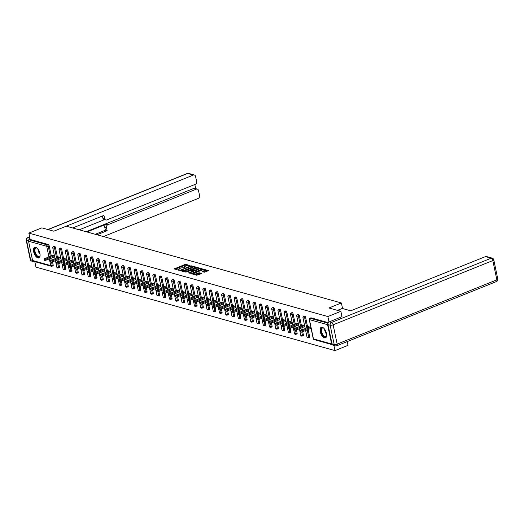 <?xml version="1.0" encoding="UTF-8"?>
<svg xmlns="http://www.w3.org/2000/svg" width="524" height="524" viewBox="0 0 524 524"><rect width="100%" height="100%" fill="white"/><g stroke="black" fill="none" stroke-linecap="round" stroke-linejoin="round"><path stroke-width="0.79" d="M190.101 265.727L186.046 264.319L185.07 264.443L174.276 268.917L178.573 270.174L179.477 269.906L178.848 269.696A2.292 0.694 -11.8 0 1 178.468 269.415A2.292 0.694 -11.8 0 1 179.457 268.596L180.328 268.242A2.292 0.694 -11.8 0 1 183.452 267.843L184.677 267.908L184.271 267.515A2.292 0.694 -11.8 0 1 183.891 267.233A2.292 0.694 -11.8 0 1 184.874 266.415L185.751 266.061A2.292 0.694 -11.8 0 1 188.876 265.661L190.101 265.727M322.26 327.264A5.699 2.744 -111.9 0 0 321.245 327.297A5.699 2.744 -111.9 0 0 320.492 332.655A5.699 2.744 -111.9 0 0 324.48 337.895A5.699 2.744 -111.9 0 0 325.496 337.862A5.699 2.744 -111.9 0 0 326.256 332.504A5.699 2.744 -111.9 0 0 322.26 327.264M35.671 247.282A5.699 2.744 -111.9 0 0 34.656 247.308A5.699 2.744 -111.9 0 0 33.896 252.673A5.699 2.744 -111.9 0 0 37.892 257.906A5.699 2.744 -111.9 0 0 38.907 257.88A5.699 2.744 -111.9 0 0 39.66 252.516A5.699 2.744 -111.9 0 0 35.671 247.282M203.017 271.851L203.81 271.537L203.666 270.856L202.205 271.576L204.314 272.218L208.539 270.653L203.777 269.271L202.801 269.395L192.007 273.869L196.769 275.251L201.301 273.698L201.485 273.351L199.5 272.801L196.762 273.633A1.919 0.583 -11.8 0 1 194.882 274.026A1.919 0.583 -11.8 0 1 193.834 273.731L192.812 274.15M203.666 270.856A1.919 0.583 -11.8 0 0 204.491 270.168A1.919 0.583 -11.8 0 0 203.443 269.873A1.919 0.583 -11.8 0 0 201.563 270.266L194.653 273.043A1.919 0.583 -11.8 0 0 193.834 273.731L193.972 274.412A1.919 0.583 -11.8 0 0 194.004 274.478M28.846 233.095L41.848 227.861L53.795 231.195L66.266 226.185L341.393 302.97L328.921 307.981L340.869 311.315L327.867 316.548L28.846 233.095L30.182 239.461L29.233 239.841L47.389 244.911L48.339 244.531L30.182 239.461M195.996 267.489L196.186 267.148L191.542 265.851L190.559 265.976L179.765 270.45L184.527 271.838L185.503 271.714L195.996 267.489M197.659 267.561L202.421 268.943L191.627 273.417L188.542 272.899L193.101 270.934L193.291 270.587L191.974 270.22L185.804 272.153L196.683 267.685L197.659 267.561L197.79 268.19M342.552 308.531L341.393 302.97M52.524 261.856L53.186 264.993A1.094 0.531 68.1 0 1 52.99 265.845L52.04 266.225A1.094 0.531 -111.9 0 1 51.843 266.231A1.094 0.897 -74.4 0 1 51.339 266.264L33.176 261.194A1.094 0.897 -74.4 0 1 32.58 260.5L28.551 241.223A1.094 0.897 -74.4 0 1 29.233 239.841M34.813 261.653L35.966 267.148L334.987 350.602L347.982 345.368L347.196 341.596M340.869 311.315L342.002 316.738M327.867 316.548L329.013 322.005M328.031 323.426A1.094 0.897 105.6 0 0 327.572 324.677L331.6 343.954A1.094 0.897 105.6 0 0 332.373 344.674M333.906 345.454L334.987 350.602M51.837 255.751L51.686 255.018L54.437 255.791M310.699 317.983A1.094 0.531 68.1 0 1 310.843 317.852A1.094 0.531 68.1 0 1 311.04 317.845L310.09 318.225L328.083 323.249M328.358 322.679L311.04 317.845M48.339 244.531A1.094 0.531 68.1 0 1 49.158 245.723L51.3 255.967M51.706 257.919L52.118 259.897M304.444 316.234A1.094 0.531 68.1 0 1 304.588 316.103A1.094 0.531 68.1 0 1 304.785 316.103A1.094 0.531 68.1 0 1 305.597 317.289L307.739 327.539M308.145 329.491L309.625 336.565A1.094 0.531 68.1 0 1 309.435 337.41A1.094 0.531 68.1 0 1 309.239 337.417M298.189 314.492A1.094 0.531 68.1 0 1 298.333 314.361A1.094 0.531 68.1 0 1 298.529 314.354A1.094 0.531 68.1 0 1 299.342 315.546L301.483 325.79M301.889 327.749L302.302 329.72M302.715 331.679L303.37 334.816A1.094 0.531 68.1 0 1 303.18 335.668A1.094 0.531 68.1 0 1 302.983 335.674M291.933 312.743A1.094 0.531 68.1 0 1 292.078 312.612A1.094 0.531 68.1 0 1 292.274 312.612A1.094 0.531 68.1 0 1 293.086 313.797L295.228 324.048M295.641 326L296.053 327.978M296.46 329.93L297.115 333.074A1.094 0.531 68.1 0 1 296.925 333.919A1.094 0.531 68.1 0 1 296.728 333.926M285.678 311.001A1.094 0.531 68.1 0 1 285.822 310.87A1.094 0.531 68.1 0 1 286.019 310.863A1.094 0.531 68.1 0 1 286.831 312.055L288.973 322.299M289.386 324.258L289.798 326.229M290.204 328.188L290.859 331.325A1.094 0.531 68.1 0 1 290.669 332.177A1.094 0.531 68.1 0 1 290.473 332.183M279.423 309.252A1.094 0.531 68.1 0 1 279.567 309.121A1.094 0.531 68.1 0 1 279.764 309.121A1.094 0.531 68.1 0 1 280.582 310.306L282.718 320.557M283.13 322.509L283.543 324.487M283.949 326.439L284.604 329.583A1.094 0.531 68.1 0 1 284.414 330.428A1.094 0.531 68.1 0 1 284.218 330.434M273.168 307.509A1.094 0.531 68.1 0 1 273.312 307.378A1.094 0.531 68.1 0 1 273.508 307.372A1.094 0.531 68.1 0 1 274.327 308.564L276.462 318.808M276.875 320.767L277.288 322.738M277.694 324.697L278.349 327.834A1.094 0.531 68.1 0 1 278.159 328.686A1.094 0.531 68.1 0 1 277.962 328.692M266.913 305.761A1.094 0.531 68.1 0 1 267.057 305.63A1.094 0.531 68.1 0 1 267.253 305.63A1.094 0.531 68.1 0 1 268.072 306.815L270.214 317.066M270.62 319.018L271.032 320.996M271.439 322.948L272.094 326.092A1.094 0.531 68.1 0 1 271.904 326.937A1.094 0.531 68.1 0 1 271.707 326.943M260.657 304.018A1.094 0.531 68.1 0 1 260.808 303.887A1.094 0.531 68.1 0 1 260.998 303.881A1.094 0.531 68.1 0 1 261.817 305.073L263.958 315.317M264.365 317.275L264.777 319.247M265.183 321.205L265.845 324.343A1.094 0.531 68.1 0 1 265.648 325.194A1.094 0.531 68.1 0 1 265.452 325.201M254.409 302.269A1.094 0.531 68.1 0 1 254.553 302.138A1.094 0.531 68.1 0 1 254.743 302.138A1.094 0.531 68.1 0 1 255.561 303.324L257.703 313.575M258.109 315.527L258.522 317.505M258.928 319.457L259.59 322.601A1.094 0.531 68.1 0 1 259.393 323.446A1.094 0.531 68.1 0 1 259.197 323.452M248.153 300.527A1.094 0.531 68.1 0 1 248.297 300.396A1.094 0.531 68.1 0 1 248.494 300.39A1.094 0.531 68.1 0 1 249.306 301.582L251.448 311.826M251.854 313.784L252.267 315.756M252.679 317.714L253.334 320.852A1.094 0.531 68.1 0 1 253.138 321.703A1.094 0.531 68.1 0 1 252.941 321.71M241.898 298.778A1.094 0.531 68.1 0 1 242.042 298.647A1.094 0.531 68.1 0 1 242.239 298.647A1.094 0.531 68.1 0 1 243.051 299.833L245.193 310.084M245.599 312.035L246.011 314.014M246.424 315.965L247.079 319.109A1.094 0.531 68.1 0 1 246.883 319.954A1.094 0.531 68.1 0 1 246.693 319.961M235.643 297.036A1.094 0.531 68.1 0 1 235.787 296.905A1.094 0.531 68.1 0 1 235.983 296.898A1.094 0.531 68.1 0 1 236.796 298.091L238.937 308.335M239.344 310.293L239.756 312.265M240.169 314.223L240.824 317.361A1.094 0.531 68.1 0 1 240.634 318.212A1.094 0.531 68.1 0 1 240.437 318.219M229.388 295.287A1.094 0.531 68.1 0 1 229.532 295.156A1.094 0.531 68.1 0 1 229.728 295.156A1.094 0.531 68.1 0 1 230.54 296.342L232.682 306.592M233.088 308.544L233.501 310.522M233.914 312.474L234.569 315.618A1.094 0.531 68.1 0 1 234.379 316.463A1.094 0.531 68.1 0 1 234.182 316.47M223.132 293.545A1.094 0.531 68.1 0 1 223.276 293.414A1.094 0.531 68.1 0 1 223.473 293.407A1.094 0.531 68.1 0 1 224.285 294.599L226.427 304.844M226.84 306.802L227.252 308.774M227.658 310.732L228.313 313.869A1.094 0.531 68.1 0 1 228.123 314.721A1.094 0.531 68.1 0 1 227.927 314.728M216.877 291.796A1.094 0.531 68.1 0 1 217.021 291.665A1.094 0.531 68.1 0 1 217.218 291.665A1.094 0.531 68.1 0 1 218.03 292.851L220.172 303.101M220.584 305.053L220.997 307.031M221.403 308.983L222.058 312.127A1.094 0.531 68.1 0 1 221.868 312.972A1.094 0.531 68.1 0 1 221.672 312.979M210.622 290.054A1.094 0.531 68.1 0 1 210.766 289.923A1.094 0.531 68.1 0 1 210.962 289.916A1.094 0.531 68.1 0 1 211.781 291.108L213.916 301.352M214.329 303.311L214.742 305.282M215.148 307.241L215.803 310.378A1.094 0.531 68.1 0 1 215.613 311.23A1.094 0.531 68.1 0 1 215.416 311.236M204.367 288.305A1.094 0.531 68.1 0 1 204.511 288.174A1.094 0.531 68.1 0 1 204.707 288.174A1.094 0.531 68.1 0 1 205.526 289.359L207.661 299.61M208.074 301.562L208.487 303.54M208.893 305.492L209.548 308.636A1.094 0.531 68.1 0 1 209.358 309.481A1.094 0.531 68.1 0 1 209.161 309.488M198.111 286.562A1.094 0.531 68.1 0 1 198.255 286.432A1.094 0.531 68.1 0 1 198.452 286.425A1.094 0.531 68.1 0 1 199.271 287.617L201.412 297.861M201.819 299.82L202.231 301.791M202.637 303.75L203.292 306.887A1.094 0.531 68.1 0 1 203.102 307.739A1.094 0.531 68.1 0 1 202.906 307.745M191.856 284.814A1.094 0.531 68.1 0 1 192.007 284.683A1.094 0.531 68.1 0 1 192.197 284.683A1.094 0.531 68.1 0 1 193.015 285.868L195.157 296.119M195.563 298.071L195.976 300.049M196.382 302.001L197.044 305.145A1.094 0.531 68.1 0 1 196.847 305.99A1.094 0.531 68.1 0 1 196.651 305.996M185.607 283.071A1.094 0.531 68.1 0 1 185.751 282.94A1.094 0.531 68.1 0 1 185.941 282.934A1.094 0.531 68.1 0 1 186.76 284.126L188.902 294.37M189.308 296.329L189.721 298.3M190.127 300.259L190.788 303.396A1.094 0.531 68.1 0 1 190.592 304.248A1.094 0.531 68.1 0 1 190.395 304.254M179.352 281.322A1.094 0.531 68.1 0 1 179.496 281.192A1.094 0.531 68.1 0 1 179.693 281.192A1.094 0.531 68.1 0 1 180.505 282.377L182.647 292.628M183.053 294.58L183.466 296.558M183.878 298.51L184.533 301.654A1.094 0.531 68.1 0 1 184.337 302.499A1.094 0.531 68.1 0 1 184.14 302.505M173.097 279.58A1.094 0.531 68.1 0 1 173.241 279.449A1.094 0.531 68.1 0 1 173.437 279.443A1.094 0.531 68.1 0 1 174.25 280.635L176.392 290.879M176.798 292.837L177.21 294.809M177.623 296.767L178.278 299.905A1.094 0.531 68.1 0 1 178.081 300.756A1.094 0.531 68.1 0 1 177.891 300.763M166.842 277.831A1.094 0.531 68.1 0 1 166.986 277.7A1.094 0.531 68.1 0 1 167.182 277.7A1.094 0.531 68.1 0 1 167.994 278.886L170.136 289.137M170.542 291.089L170.955 293.067M171.368 295.019L172.023 298.163A1.094 0.531 68.1 0 1 171.826 299.007A1.094 0.531 68.1 0 1 171.636 299.014M160.586 276.089A1.094 0.531 68.1 0 1 160.73 275.958A1.094 0.531 68.1 0 1 160.927 275.952A1.094 0.531 68.1 0 1 161.739 277.144L163.881 287.388M164.287 289.34L164.7 291.318M165.112 293.276L165.767 296.414A1.094 0.531 68.1 0 1 165.577 297.265A1.094 0.531 68.1 0 1 165.381 297.272M154.331 274.34A1.094 0.531 68.1 0 1 154.475 274.209A1.094 0.531 68.1 0 1 154.672 274.209A1.094 0.531 68.1 0 1 155.484 275.395L157.626 285.646M158.032 287.597L158.451 289.576M158.857 291.527L159.512 294.671A1.094 0.531 68.1 0 1 159.322 295.516A1.094 0.531 68.1 0 1 159.126 295.523M148.076 272.598A1.094 0.531 68.1 0 1 148.22 272.467A1.094 0.531 68.1 0 1 148.416 272.46A1.094 0.531 68.1 0 1 149.229 273.652L151.37 283.897M151.783 285.849L152.196 287.827M152.602 289.785L153.257 292.923A1.094 0.531 68.1 0 1 153.067 293.774A1.094 0.531 68.1 0 1 152.87 293.781M141.821 270.849A1.094 0.531 68.1 0 1 141.965 270.718A1.094 0.531 68.1 0 1 142.161 270.718A1.094 0.531 68.1 0 1 142.973 271.904L145.115 282.154M145.528 284.106L145.941 286.084M146.347 288.036L147.002 291.18A1.094 0.531 68.1 0 1 146.812 292.025A1.094 0.531 68.1 0 1 146.615 292.032M135.565 269.107A1.094 0.531 68.1 0 1 135.709 268.976A1.094 0.531 68.1 0 1 135.906 268.969A1.094 0.531 68.1 0 1 136.725 270.161L138.86 280.406M139.273 282.357L139.685 284.336M140.091 286.294L140.746 289.431A1.094 0.531 68.1 0 1 140.556 290.283A1.094 0.531 68.1 0 1 140.36 290.289M129.31 267.358A1.094 0.531 68.1 0 1 129.454 267.227A1.094 0.531 68.1 0 1 129.651 267.22A1.094 0.531 68.1 0 1 130.469 268.412L132.611 278.663M133.017 280.615L133.43 282.593M133.836 284.545L134.491 287.689A1.094 0.531 68.1 0 1 134.301 288.534A1.094 0.531 68.1 0 1 134.105 288.541M123.055 265.616A1.094 0.531 68.1 0 1 123.206 265.485A1.094 0.531 68.1 0 1 123.395 265.478A1.094 0.531 68.1 0 1 124.214 266.67L126.356 276.914M126.762 278.866L127.175 280.844M127.581 282.803L128.242 285.94A1.094 0.531 68.1 0 1 128.046 286.792A1.094 0.531 68.1 0 1 127.849 286.798M116.806 263.867A1.094 0.531 68.1 0 1 116.95 263.736A1.094 0.531 68.1 0 1 117.14 263.729A1.094 0.531 68.1 0 1 117.959 264.921L120.101 275.172M120.507 277.124L120.92 279.102M121.326 281.054L121.987 284.198A1.094 0.531 68.1 0 1 121.791 285.043A1.094 0.531 68.1 0 1 121.594 285.049M110.551 262.124A1.094 0.531 68.1 0 1 110.695 261.993A1.094 0.531 68.1 0 1 110.892 261.987A1.094 0.531 68.1 0 1 111.704 263.179L113.846 273.423M114.252 275.375L114.664 277.353M115.07 279.312L115.732 282.449A1.094 0.531 68.1 0 1 115.535 283.301A1.094 0.531 68.1 0 1 115.339 283.307M104.296 260.376A1.094 0.531 68.1 0 1 104.44 260.245A1.094 0.531 68.1 0 1 104.636 260.238A1.094 0.531 68.1 0 1 105.448 261.43L107.59 271.681M107.996 273.633L108.409 275.611M108.822 277.563L109.477 280.707A1.094 0.531 68.1 0 1 109.28 281.552A1.094 0.531 68.1 0 1 109.09 281.558M98.04 258.633A1.094 0.531 68.1 0 1 98.185 258.502A1.094 0.531 68.1 0 1 98.381 258.496A1.094 0.531 68.1 0 1 99.193 259.688L101.335 269.932M101.741 271.884L102.154 273.862M102.566 275.821L103.221 278.958A1.094 0.531 68.1 0 1 103.025 279.809A1.094 0.531 68.1 0 1 102.835 279.816M91.785 256.884A1.094 0.531 68.1 0 1 91.929 256.753A1.094 0.531 68.1 0 1 92.126 256.747A1.094 0.531 68.1 0 1 92.938 257.939L95.08 268.19M95.486 270.142L95.899 272.12M96.311 274.072L96.966 277.216A1.094 0.531 68.1 0 1 96.776 278.061A1.094 0.531 68.1 0 1 96.58 278.067M85.53 255.142A1.094 0.531 68.1 0 1 85.674 255.011A1.094 0.531 68.1 0 1 85.87 255.005A1.094 0.531 68.1 0 1 86.683 256.197L88.825 266.441M89.231 268.393L89.65 270.371M90.056 272.329L90.711 275.467A1.094 0.531 68.1 0 1 90.521 276.318A1.094 0.531 68.1 0 1 90.325 276.325M79.275 253.393A1.094 0.531 68.1 0 1 79.419 253.262A1.094 0.531 68.1 0 1 79.615 253.256A1.094 0.531 68.1 0 1 80.427 254.448L82.569 264.699M82.982 266.651L83.395 268.629M83.801 270.581L84.456 273.724A1.094 0.531 68.1 0 1 84.266 274.569A1.094 0.531 68.1 0 1 84.069 274.576M73.019 251.651A1.094 0.531 68.1 0 1 73.163 251.52A1.094 0.531 68.1 0 1 73.36 251.513A1.094 0.531 68.1 0 1 74.172 252.706L76.314 262.95M76.727 264.902L77.139 266.88M77.545 268.838L78.2 271.976A1.094 0.531 68.1 0 1 78.01 272.827A1.094 0.531 68.1 0 1 77.814 272.834M66.764 249.902A1.094 0.531 68.1 0 1 66.908 249.771A1.094 0.531 68.1 0 1 67.105 249.765A1.094 0.531 68.1 0 1 67.924 250.957L70.059 261.207M70.471 263.159L70.884 265.137M71.29 267.089L71.945 270.233A1.094 0.531 68.1 0 1 71.755 271.078A1.094 0.531 68.1 0 1 71.559 271.085M60.509 248.16A1.094 0.531 68.1 0 1 60.653 248.029A1.094 0.531 68.1 0 1 60.85 248.022A1.094 0.531 68.1 0 1 61.668 249.214L63.81 259.459M64.216 261.411L64.629 263.389M65.035 265.347L65.69 268.484A1.094 0.531 68.1 0 1 65.5 269.336A1.094 0.531 68.1 0 1 65.303 269.343M54.254 246.411A1.094 0.531 68.1 0 1 54.404 246.28A1.094 0.531 68.1 0 1 54.594 246.273A1.094 0.531 68.1 0 1 55.413 247.466L57.555 257.716M57.961 259.668L58.374 261.646M58.78 263.598L59.435 266.742A1.094 0.531 68.1 0 1 59.245 267.587A1.094 0.531 68.1 0 1 59.048 267.594M58.092 257.494L57.941 256.767L60.692 257.533M64.347 259.242L64.197 258.509L66.941 259.282M70.602 260.985L70.452 260.258L73.196 261.024M76.858 262.734L76.701 262L79.451 262.773M83.113 264.476L82.956 263.749L85.707 264.515M89.368 266.225L89.211 265.491L91.962 266.264M95.617 267.967L95.466 267.24L98.217 268.006M101.872 269.716L101.722 268.982L104.473 269.755M108.127 271.458L107.977 270.731L110.728 271.498M114.383 273.207L114.232 272.473L116.983 273.246M120.638 274.949L120.487 274.222L123.238 274.989M126.893 276.698L126.743 275.965L129.494 276.738M133.148 278.441L132.998 277.713L135.742 278.48M139.404 280.189L139.253 279.456L141.997 280.229M145.659 281.938L145.502 281.205L148.253 281.971M151.914 283.681L151.757 282.947L154.508 283.72M158.169 285.429L158.012 284.696L160.763 285.462M164.418 287.172L164.267 286.438L167.018 287.211M170.673 288.921L170.523 288.187L173.274 288.953M176.929 290.663L176.778 289.929L179.529 290.702M183.184 292.412L183.033 291.678L185.784 292.444M189.439 294.154L189.288 293.42L192.039 294.193M195.694 295.903L195.544 295.169L198.295 295.936M201.95 297.645L201.799 296.912L204.543 297.684M208.205 299.394L208.054 298.66L210.799 299.427M214.46 301.136L214.303 300.403L217.054 301.176M220.715 302.885L220.558 302.151L223.309 302.918M226.971 304.627L226.813 303.894L229.564 304.667M233.226 306.376L233.069 305.643L235.82 306.409M239.475 308.119L239.324 307.385L242.075 308.158M245.73 309.867L245.579 309.134L248.33 309.9M251.985 311.61L251.834 310.876L254.585 311.649M258.24 313.359L258.09 312.625L260.841 313.391M264.496 315.101L264.345 314.367L267.096 315.14M270.751 316.85L270.6 316.116L273.345 316.882M277.006 318.592L276.855 317.858L279.6 318.631M283.261 320.341L283.104 319.607L285.855 320.374M289.517 322.083L289.359 321.35L292.11 322.122M295.772 323.832L295.615 323.098L298.366 323.865M302.027 325.574L301.87 324.847L304.621 325.614M308.276 327.323L308.125 326.59L310.876 327.356M183.891 267.233L184.029 267.915A2.292 0.694 -11.8 0 0 184.075 268.006M178.468 269.415L178.612 270.096A2.292 0.694 -11.8 0 0 178.658 270.188M188.293 265.589L185.214 265.124L175.082 269.198M181.101 270.522L180.577 270.731M195.635 267.633L192.053 266.637M191.155 266.303L181.265 270.089L181.704 270.489A2.292 0.694 -11.8 0 0 184.828 270.096L191.122 267.561A2.292 0.694 -11.8 0 0 192.105 266.742A2.292 0.694 -11.8 0 0 191.725 266.461L191.155 266.303M182.424 271.249A2.292 0.694 -11.8 0 0 184.972 270.777L184.828 270.096M192.105 266.742L192.249 267.423A2.292 0.694 -11.8 0 1 191.26 268.242L184.972 270.777M198.295 268.38L201.753 269.343M189.347 273.181L193.435 271.268M192.112 270.26L192.714 270.017M197.515 269.159A1.919 0.583 -11.8 0 0 198.341 268.471A1.919 0.583 -11.8 0 0 197.293 268.177A1.919 0.583 -11.8 0 0 195.413 268.57L192.793 269.893L195.085 270.135L197.515 269.159L197.659 269.84A1.919 0.583 -11.8 0 0 198.485 269.153L198.341 268.471M192.884 270.358L192.668 269.808M197.659 269.84L195.229 270.816L193.422 270.712M203.81 271.537A1.919 0.583 -11.8 0 0 204.635 270.849L204.491 270.168M194.83 274.714A1.919 0.583 -11.8 0 0 196.906 274.314L196.762 273.633M200.941 273.842L199.644 273.482L196.906 274.314M207.871 271.052L204.458 270.102M46.112 259.066L46.322 260.087A1.349 0.413 168.2 0 1 44.999 260.369A1.349 0.413 168.2 0 1 44.258 260.159L44.042 259.138A1.349 0.413 -11.8 0 0 44.782 259.347A1.349 0.413 -11.8 0 0 46.112 259.066L54.332 255.758M52.845 255.345L44.625 258.653A1.349 0.413 -11.8 0 0 44.042 259.138M46.322 260.087L54.634 256.747M52.361 260.814L52.577 261.836A1.349 0.413 168.2 0 1 51.254 262.111A1.349 0.413 168.2 0 1 50.514 261.902L50.297 260.88A1.349 0.413 -11.8 0 0 51.038 261.09A1.349 0.413 -11.8 0 0 52.361 260.814L60.588 257.507M59.101 257.088L50.88 260.395A1.349 0.413 -11.8 0 0 50.297 260.88M52.577 261.836L60.889 258.489M58.616 262.557L58.832 263.579A1.349 0.413 168.2 0 1 57.502 263.86A1.349 0.413 168.2 0 1 56.769 263.651L56.553 262.629A1.349 0.413 -11.8 0 0 57.293 262.838A1.349 0.413 -11.8 0 0 58.616 262.557L66.843 259.249M65.356 258.836L57.136 262.144A1.349 0.413 -11.8 0 0 56.553 262.629M58.832 263.579L67.144 260.238M64.871 264.306L65.087 265.327A1.349 0.413 168.2 0 1 63.758 265.603A1.349 0.413 168.2 0 1 63.024 265.393L62.808 264.371A1.349 0.413 -11.8 0 0 63.548 264.581A1.349 0.413 -11.8 0 0 64.871 264.306L73.098 260.998M71.611 260.579L63.391 263.886A1.349 0.413 -11.8 0 0 62.808 264.371M65.087 265.327L73.399 261.98M71.126 266.048L71.343 267.07A1.349 0.413 168.2 0 1 70.013 267.351A1.349 0.413 168.2 0 1 69.279 267.142L69.063 266.12A1.349 0.413 -11.8 0 0 69.803 266.33A1.349 0.413 -11.8 0 0 71.126 266.048L79.347 262.74M77.866 262.327L69.646 265.635A1.349 0.413 -11.8 0 0 69.063 266.12M71.343 267.07L79.655 263.729M77.382 267.797L77.598 268.819A1.349 0.413 168.2 0 1 76.268 269.094A1.349 0.413 168.2 0 1 75.528 268.884L75.318 267.862A1.349 0.413 -11.8 0 0 76.059 268.072A1.349 0.413 -11.8 0 0 77.382 267.797L85.602 264.489M84.122 264.07L75.901 267.378A1.349 0.413 -11.8 0 0 75.318 267.862M77.598 268.819L85.91 265.471M40.099 255.201A4.932 2.378 68.1 0 1 40.007 255.738A4.932 2.378 68.1 0 1 39.438 256.767A4.932 2.378 68.1 0 1 35.39 254.048A4.932 2.378 68.1 0 1 35.069 248.048A4.932 2.378 68.1 0 1 36.929 248.094A4.932 2.378 68.1 0 1 37.368 248.415M37.099 248.206A4.565 2.201 -111.9 0 0 35.848 248.048A4.565 2.201 -111.9 0 0 35.527 248.252A4.565 2.201 -111.9 0 0 35.665 253.459A4.565 2.201 -111.9 0 0 39.254 256.518A4.565 2.201 -111.9 0 0 39.575 256.321A4.565 2.201 -111.9 0 0 40.047 255.542M34.997 247.223A5.659 2.731 -111.9 0 0 34.748 247.4A5.659 2.731 -111.9 0 0 34.846 253.708A5.659 2.731 -111.9 0 0 39.215 257.71M326.688 335.183A4.932 2.378 68.1 0 1 326.596 335.72A4.932 2.378 68.1 0 1 326.033 336.749A4.932 2.378 68.1 0 1 321.985 334.03A4.932 2.378 68.1 0 1 321.664 328.031A4.932 2.378 68.1 0 1 323.524 328.083A4.932 2.378 68.1 0 1 323.963 328.404M323.688 328.188A4.565 2.201 -111.9 0 0 322.443 328.037A4.565 2.201 -111.9 0 0 322.122 328.234A4.565 2.201 -111.9 0 0 322.253 333.447A4.565 2.201 -111.9 0 0 325.849 336.506A4.565 2.201 -111.9 0 0 326.164 336.303A4.565 2.201 -111.9 0 0 326.642 335.53M321.585 327.205A5.659 2.731 -111.9 0 0 321.336 327.382A5.659 2.731 -111.9 0 0 321.435 333.696A5.659 2.731 -111.9 0 0 325.804 337.692M86.938 231.955L106.071 224.259L107.833 224.75L196.29 189.164L193.723 188.45A2.194 1.801 -74.4 0 1 194.738 188.385L197.306 189.099A2.194 1.801 105.6 0 0 196.29 189.164M107.833 224.75A2.194 1.801 105.6 0 0 106.483 227.508L104.715 227.016A2.194 1.801 -74.4 0 1 106.071 224.259M97.045 234.772L107.151 230.711L106.483 227.508M103.438 236.56L198.223 198.426A2.194 1.801 105.6 0 0 199.578 195.668L198.498 190.494A2.194 1.801 105.6 0 0 197.306 189.099M105.809 219.982L104.047 219.484A2.194 1.801 -74.4 0 1 102.855 218.095L104.617 218.587A2.194 1.801 105.6 0 0 105.809 219.982A2.194 1.801 105.6 0 0 106.824 219.91L195.282 184.33A2.194 1.801 105.6 0 0 196.631 181.573L195.55 176.392A2.194 1.801 105.6 0 0 194.358 174.996A2.194 1.801 105.6 0 0 193.343 175.068L187.612 173.464L48.07 229.597M195.694 188.647L194.83 184.507M104.617 218.587L103.948 215.384L72.666 227.966M66.273 226.185L193.343 175.068M33.136 261.181A2.194 1.801 105.6 0 0 33.949 261.738A2.194 1.801 105.6 0 0 34.826 261.718M29.953 238.368A2.194 1.801 105.6 0 0 28.689 240.346M86.133 231.726L193.723 188.45M104.545 219.628L79.242 229.807M102.855 218.095L102.416 215.999M95.283 234.28L105.383 230.219L104.715 227.016M105.383 230.219L107.151 230.711M337.469 310.365L342.251 308.446L350.707 310.804L485.466 256.596A2.194 1.801 -74.4 0 1 486.482 256.531L492.219 258.129A2.194 1.801 105.6 0 0 491.204 258.194L485.466 256.596M327.991 324.592L332.019 343.868L334.181 344.471L330.153 325.194L327.991 324.592A2.194 1.801 -74.4 0 1 329.347 321.834L341.989 316.666M336.388 345.794A2.194 1.055 -111.9 0 0 336.781 345.788A2.194 1.055 -111.9 0 0 337.168 344.091L496.857 279.849L492.829 260.572L333.14 324.815L337.168 344.091A2.194 0.668 -11.8 0 1 334.181 344.471A2.194 1.801 105.6 0 0 335.373 345.866L333.212 345.257A2.194 1.801 -74.4 0 1 332.019 343.868M83.637 269.539L83.853 270.561A1.349 0.413 168.2 0 1 82.523 270.843A1.349 0.413 168.2 0 1 81.783 270.633L81.574 269.611A1.349 0.413 -11.8 0 0 82.314 269.821A1.349 0.413 -11.8 0 0 83.637 269.539L91.857 266.231M90.377 265.819L82.15 269.126A1.349 0.413 -11.8 0 0 81.574 269.611M83.853 270.561L92.165 267.22M89.892 271.288L90.102 272.31A1.349 0.413 168.2 0 1 88.779 272.585A1.349 0.413 168.2 0 1 88.039 272.375L87.829 271.353A1.349 0.413 -11.8 0 0 88.563 271.563A1.349 0.413 -11.8 0 0 89.892 271.288L98.112 267.98M96.632 267.561L88.405 270.869A1.349 0.413 -11.8 0 0 87.829 271.353M90.102 272.31L98.42 268.963M96.147 273.03L96.357 274.052A1.349 0.413 168.2 0 1 95.034 274.334A1.349 0.413 168.2 0 1 94.294 274.124L94.084 273.102A1.349 0.413 -11.8 0 0 94.818 273.312A1.349 0.413 -11.8 0 0 96.147 273.03L104.368 269.722M102.887 269.31L94.661 272.618A1.349 0.413 -11.8 0 0 94.084 273.102M96.357 274.052L104.669 270.712M102.403 274.779L102.612 275.801A1.349 0.413 168.2 0 1 101.289 276.076A1.349 0.413 168.2 0 1 100.549 275.866L100.339 274.845A1.349 0.413 -11.8 0 0 101.073 275.054A1.349 0.413 -11.8 0 0 102.403 274.779L110.623 271.471M109.143 271.052L100.916 274.36A1.349 0.413 -11.8 0 0 100.339 274.845M102.612 275.801L110.924 272.454M108.658 276.521L108.868 277.543A1.349 0.413 168.2 0 1 107.544 277.825A1.349 0.413 168.2 0 1 106.804 277.615L106.588 276.593A1.349 0.413 -11.8 0 0 107.328 276.803A1.349 0.413 -11.8 0 0 108.658 276.521L116.878 273.214M115.391 272.801L107.171 276.109A1.349 0.413 -11.8 0 0 106.588 276.593M108.868 277.543L117.18 274.203M114.913 278.27L115.123 279.292A1.349 0.413 168.2 0 1 113.8 279.567A1.349 0.413 168.2 0 1 113.06 279.358L112.843 278.336A1.349 0.413 -11.8 0 0 113.584 278.545A1.349 0.413 -11.8 0 0 114.913 278.27L123.133 274.962M121.647 274.543L113.426 277.851A1.349 0.413 -11.8 0 0 112.843 278.336M115.123 279.292L123.435 275.945M121.162 280.012L121.378 281.034A1.349 0.413 168.2 0 1 120.055 281.316A1.349 0.413 168.2 0 1 119.315 281.106L119.099 280.085A1.349 0.413 -11.8 0 0 119.839 280.294A1.349 0.413 -11.8 0 0 121.162 280.012L129.389 276.705M127.902 276.292L119.682 279.6A1.349 0.413 -11.8 0 0 119.099 280.085M121.378 281.034L129.69 277.694M127.417 281.761L127.633 282.783A1.349 0.413 168.2 0 1 126.304 283.058A1.349 0.413 168.2 0 1 125.57 282.849L125.354 281.827A1.349 0.413 -11.8 0 0 126.094 282.036A1.349 0.413 -11.8 0 0 127.417 281.761L135.644 278.454M134.157 278.034L125.937 281.342A1.349 0.413 -11.8 0 0 125.354 281.827M127.633 282.783L135.945 279.436M133.672 283.504L133.889 284.525A1.349 0.413 168.2 0 1 132.559 284.807A1.349 0.413 168.2 0 1 131.825 284.598L131.609 283.576A1.349 0.413 -11.8 0 0 132.349 283.785A1.349 0.413 -11.8 0 0 133.672 283.504L141.899 280.196M140.412 279.783L132.192 283.091A1.349 0.413 -11.8 0 0 131.609 283.576M133.889 284.525L142.201 281.185M139.928 285.252L140.144 286.274A1.349 0.413 168.2 0 1 138.814 286.549A1.349 0.413 168.2 0 1 138.081 286.34L137.864 285.318A1.349 0.413 -11.8 0 0 138.605 285.528A1.349 0.413 -11.8 0 0 139.928 285.252L148.148 281.945M146.668 281.526L138.447 284.833A1.349 0.413 -11.8 0 0 137.864 285.318M140.144 286.274L148.456 282.927M146.183 286.995L146.399 288.017A1.349 0.413 168.2 0 1 145.069 288.298A1.349 0.413 168.2 0 1 144.336 288.089L144.12 287.067A1.349 0.413 -11.8 0 0 144.86 287.276A1.349 0.413 -11.8 0 0 146.183 286.995L154.403 283.687M152.923 283.274L144.703 286.582A1.349 0.413 -11.8 0 0 144.12 287.067M146.399 288.017L154.711 284.676M152.438 288.744L152.654 289.765A1.349 0.413 168.2 0 1 151.325 290.041A1.349 0.413 168.2 0 1 150.585 289.831L150.375 288.809A1.349 0.413 -11.8 0 0 151.115 289.019A1.349 0.413 -11.8 0 0 152.438 288.744L160.658 285.436M159.178 285.017L150.958 288.324A1.349 0.413 -11.8 0 0 150.375 288.809M152.654 289.765L160.966 286.418M158.693 290.486L158.903 291.508A1.349 0.413 168.2 0 1 157.58 291.789A1.349 0.413 168.2 0 1 156.84 291.58L156.63 290.558A1.349 0.413 -11.8 0 0 157.364 290.768A1.349 0.413 -11.8 0 0 158.693 290.486L166.914 287.178M165.433 286.766L157.207 290.073A1.349 0.413 -11.8 0 0 156.63 290.558M158.903 291.508L167.222 288.167M164.949 292.235L165.158 293.257A1.349 0.413 168.2 0 1 163.835 293.532A1.349 0.413 168.2 0 1 163.095 293.322L162.885 292.3A1.349 0.413 -11.8 0 0 163.619 292.51A1.349 0.413 -11.8 0 0 164.949 292.235L173.169 288.927M171.689 288.508L163.462 291.816A1.349 0.413 -11.8 0 0 162.885 292.3M165.158 293.257L173.47 289.91M171.204 293.977L171.413 294.999A1.349 0.413 168.2 0 1 170.09 295.281A1.349 0.413 168.2 0 1 169.35 295.071L169.141 294.049A1.349 0.413 -11.8 0 0 169.874 294.259A1.349 0.413 -11.8 0 0 171.204 293.977L179.424 290.669M177.944 290.257L169.717 293.564A1.349 0.413 -11.8 0 0 169.141 294.049M171.413 294.999L179.725 291.658M177.459 295.726L177.669 296.748A1.349 0.413 168.2 0 1 176.346 297.023A1.349 0.413 168.2 0 1 175.606 296.813L175.389 295.791A1.349 0.413 -11.8 0 0 176.129 296.001A1.349 0.413 -11.8 0 0 177.459 295.726L185.679 292.418M184.193 291.999L175.972 295.307A1.349 0.413 -11.8 0 0 175.389 295.791M177.669 296.748L185.981 293.401M183.714 297.468L183.924 298.49A1.349 0.413 168.2 0 1 182.601 298.772A1.349 0.413 168.2 0 1 181.861 298.562L181.645 297.54A1.349 0.413 -11.8 0 0 182.385 297.75A1.349 0.413 -11.8 0 0 183.714 297.468L191.935 294.161M190.448 293.748L182.228 297.056A1.349 0.413 -11.8 0 0 181.645 297.54M183.924 298.49L192.236 295.15M189.963 299.217L190.179 300.239A1.349 0.413 168.2 0 1 188.856 300.514A1.349 0.413 168.2 0 1 188.116 300.304L187.9 299.283A1.349 0.413 -11.8 0 0 188.64 299.492A1.349 0.413 -11.8 0 0 189.963 299.217L198.19 295.909M196.703 295.49L188.483 298.798A1.349 0.413 -11.8 0 0 187.9 299.283M190.179 300.239L198.491 296.892M196.218 300.959L196.434 301.981A1.349 0.413 168.2 0 1 195.105 302.263A1.349 0.413 168.2 0 1 194.371 302.053L194.155 301.031A1.349 0.413 -11.8 0 0 194.895 301.241A1.349 0.413 -11.8 0 0 196.218 300.959L204.445 297.652M202.958 297.239L194.738 300.547A1.349 0.413 -11.8 0 0 194.155 301.031M196.434 301.981L204.746 298.641M202.474 302.708L202.69 303.73A1.349 0.413 168.2 0 1 201.36 304.005A1.349 0.413 168.2 0 1 200.627 303.796L200.41 302.774A1.349 0.413 -11.8 0 0 201.151 302.983A1.349 0.413 -11.8 0 0 202.474 302.708L210.7 299.401M209.214 298.988L200.993 302.289A1.349 0.413 -11.8 0 0 200.41 302.774M202.69 303.73L211.002 300.383M208.729 304.451L208.945 305.472A1.349 0.413 168.2 0 1 207.615 305.754A1.349 0.413 168.2 0 1 206.882 305.544L206.666 304.523A1.349 0.413 -11.8 0 0 207.406 304.732A1.349 0.413 -11.8 0 0 208.729 304.451L216.949 301.143M215.469 300.73L207.249 304.038A1.349 0.413 -11.8 0 0 206.666 304.523M208.945 305.472L217.257 302.132M214.984 306.199L215.2 307.221A1.349 0.413 168.2 0 1 213.871 307.496A1.349 0.413 168.2 0 1 213.137 307.287L212.921 306.265A1.349 0.413 -11.8 0 0 213.661 306.474A1.349 0.413 -11.8 0 0 214.984 306.199L223.204 302.892M221.724 302.479L213.504 305.78A1.349 0.413 -11.8 0 0 212.921 306.265M215.2 307.221L223.512 303.874M221.239 307.942L221.456 308.964A1.349 0.413 168.2 0 1 220.126 309.245A1.349 0.413 168.2 0 1 219.386 309.036L219.176 308.014A1.349 0.413 -11.8 0 0 219.916 308.223A1.349 0.413 -11.8 0 0 221.239 307.942L229.46 304.634M227.979 304.221L219.759 307.529A1.349 0.413 -11.8 0 0 219.176 308.014M221.456 308.964L229.767 305.623M227.495 309.691L227.711 310.712A1.349 0.413 168.2 0 1 226.381 310.987A1.349 0.413 168.2 0 1 225.641 310.778L225.431 309.756A1.349 0.413 -11.8 0 0 226.165 309.966A1.349 0.413 -11.8 0 0 227.495 309.691L235.715 306.383M234.235 305.97L226.008 309.271A1.349 0.413 -11.8 0 0 225.431 309.756M227.711 310.712L236.023 307.365M233.75 311.433L233.959 312.455A1.349 0.413 168.2 0 1 232.636 312.736A1.349 0.413 168.2 0 1 231.896 312.527L231.687 311.505A1.349 0.413 -11.8 0 0 232.42 311.714A1.349 0.413 -11.8 0 0 233.75 311.433L241.97 308.125M240.49 307.712L232.263 311.02A1.349 0.413 -11.8 0 0 231.687 311.505M233.959 312.455L242.271 309.114M240.005 313.182L240.215 314.204A1.349 0.413 168.2 0 1 238.892 314.479A1.349 0.413 168.2 0 1 238.151 314.269L237.942 313.247A1.349 0.413 -11.8 0 0 238.675 313.457A1.349 0.413 -11.8 0 0 240.005 313.182L248.225 309.874M246.745 309.461L238.518 312.762A1.349 0.413 -11.8 0 0 237.942 313.247M240.215 314.204L248.527 310.856M246.26 314.924L246.47 315.946A1.349 0.413 168.2 0 1 245.147 316.227A1.349 0.413 168.2 0 1 244.407 316.018L244.191 314.996A1.349 0.413 -11.8 0 0 244.931 315.206A1.349 0.413 -11.8 0 0 246.26 314.924L254.481 311.616M252.994 311.204L244.774 314.511A1.349 0.413 -11.8 0 0 244.191 314.996M246.47 315.946L254.782 312.605M252.516 316.673L252.725 317.695A1.349 0.413 168.2 0 1 251.402 317.97A1.349 0.413 168.2 0 1 250.662 317.76L250.446 316.738A1.349 0.413 -11.8 0 0 251.186 316.948A1.349 0.413 -11.8 0 0 252.516 316.673L260.736 313.365M259.249 312.952L251.029 316.254A1.349 0.413 -11.8 0 0 250.446 316.738M252.725 317.695L261.037 314.348M258.764 318.415L258.98 319.437A1.349 0.413 168.2 0 1 257.657 319.719A1.349 0.413 168.2 0 1 256.917 319.509L256.701 318.487A1.349 0.413 -11.8 0 0 257.441 318.697A1.349 0.413 -11.8 0 0 258.764 318.415L266.991 315.107M265.504 314.695L257.284 318.002A1.349 0.413 -11.8 0 0 256.701 318.487M258.98 319.437L267.292 316.096M265.02 320.164L265.236 321.186A1.349 0.413 168.2 0 1 263.913 321.461A1.349 0.413 168.2 0 1 263.172 321.251L262.956 320.229A1.349 0.413 -11.8 0 0 263.696 320.439A1.349 0.413 -11.8 0 0 265.02 320.164L273.246 316.856M271.76 316.444L263.539 319.751A1.349 0.413 -11.8 0 0 262.956 320.229M265.236 321.186L273.548 317.839M271.275 321.906L271.491 322.928A1.349 0.413 168.2 0 1 270.161 323.21A1.349 0.413 168.2 0 1 269.428 323L269.212 321.978A1.349 0.413 -11.8 0 0 269.952 322.188A1.349 0.413 -11.8 0 0 271.275 321.906L279.502 318.599M278.015 318.186L269.794 321.494A1.349 0.413 -11.8 0 0 269.212 321.978M271.491 322.928L279.803 319.588M277.53 323.655L277.746 324.677A1.349 0.413 168.2 0 1 276.417 324.952A1.349 0.413 168.2 0 1 275.683 324.742L275.467 323.721A1.349 0.413 -11.8 0 0 276.207 323.93A1.349 0.413 -11.8 0 0 277.53 323.655L285.75 320.347M284.27 319.935L276.05 323.243A1.349 0.413 -11.8 0 0 275.467 323.721M277.746 324.677L286.058 321.33M283.785 325.397L284.001 326.419A1.349 0.413 168.2 0 1 282.672 326.701A1.349 0.413 168.2 0 1 281.938 326.491L281.722 325.469A1.349 0.413 -11.8 0 0 282.462 325.679A1.349 0.413 -11.8 0 0 283.785 325.397L292.006 322.09M290.525 321.677L282.305 324.985A1.349 0.413 -11.8 0 0 281.722 325.469M284.001 326.419L292.313 323.079M290.041 327.146L290.257 328.168A1.349 0.413 168.2 0 1 288.927 328.443A1.349 0.413 168.2 0 1 288.187 328.234L287.977 327.212A1.349 0.413 -11.8 0 0 288.717 327.421A1.349 0.413 -11.8 0 0 290.041 327.146L298.261 323.839M296.781 323.426L288.56 326.734A1.349 0.413 -11.8 0 0 287.977 327.212M290.257 328.168L298.569 324.821M296.296 328.889L296.512 329.91A1.349 0.413 168.2 0 1 295.182 330.192A1.349 0.413 168.2 0 1 294.442 329.982L294.233 328.961A1.349 0.413 -11.8 0 0 294.966 329.17A1.349 0.413 -11.8 0 0 296.296 328.889L304.516 325.581M303.036 325.168L294.809 328.476A1.349 0.413 -11.8 0 0 294.233 328.961M296.512 329.91L304.824 326.57M302.551 330.637L302.761 331.659A1.349 0.413 168.2 0 1 301.438 331.934A1.349 0.413 168.2 0 1 300.697 331.725L300.488 330.703A1.349 0.413 -11.8 0 0 301.221 330.913A1.349 0.413 -11.8 0 0 302.551 330.637L310.771 327.33M309.291 326.917L301.064 330.225A1.349 0.413 -11.8 0 0 300.488 330.703M302.761 331.659L311.073 328.312M32.58 260.5L50.743 265.57L49.341 258.876M48.935 256.917L46.715 246.293L28.551 241.223M51.549 262.092L52.236 265.38A1.094 0.531 -111.9 0 1 52.04 266.225A1.094 1.094 0 0 1 51.339 266.264A1.094 0.897 -74.4 0 1 50.743 265.57A1.094 0.334 -11.8 0 0 52.236 265.38L53.186 264.993M49.158 245.723L48.208 246.103A1.094 0.334 -11.8 0 1 46.715 246.293A1.094 0.897 -74.4 0 1 47.389 244.911A1.094 0.531 68.1 0 1 48.208 246.103L50.35 256.347M327.572 324.677L309.409 319.607L313.437 338.884L331.6 343.954M310.843 317.852L309.894 318.232A1.094 0.531 -111.9 0 1 310.09 318.225A1.094 0.897 105.6 0 0 309.409 319.607A1.094 0.334 168.2 0 1 309.232 319.476L313.254 338.746A1.094 0.334 168.2 0 0 313.437 338.884A1.094 0.897 105.6 0 0 314.033 339.578L332.196 344.648M50.756 258.306L51.169 260.284M55.413 247.466L54.463 247.845A1.094 0.531 68.1 0 0 53.645 246.66A1.094 0.531 -111.9 0 0 53.448 246.666A1.094 1.094 0 0 0 52.786 247.904L55.046 258.718M56.605 258.096L54.463 247.845A1.094 0.334 -11.8 0 1 52.97 248.035A1.094 0.334 168.2 0 1 52.786 247.904M57.804 263.834L58.485 267.122A1.094 0.334 -11.8 0 1 56.998 267.312A1.094 0.334 168.2 0 1 56.815 267.181A1.094 1.094 0 0 0 58.295 267.974A1.094 0.531 -111.9 0 0 58.485 267.122L59.435 266.742M57.011 260.048L57.424 262.026M61.668 249.214L60.719 249.594L62.854 259.839M63.266 261.797L63.679 263.775M64.059 265.583L64.74 268.871L65.69 268.484M67.924 250.957L66.974 251.337L69.109 261.587M69.522 263.539L69.934 265.517M70.308 267.325L70.995 270.613L71.945 270.233M74.172 252.706L73.222 253.085L75.364 263.33M75.777 265.288L76.19 267.266M76.563 269.074L77.251 272.362L78.2 271.976M80.427 254.448L79.478 254.828L81.62 265.079M82.032 267.03L82.445 269.009M82.818 270.816L83.506 274.104L84.456 273.724M86.683 256.197L85.733 256.577L87.875 266.821M88.281 268.779L88.7 270.757M89.073 272.565L89.761 275.853L90.711 275.467M92.938 257.939L91.988 258.319L94.13 268.57M94.536 270.522L94.949 272.5M95.329 274.307L96.016 277.596L96.966 277.216M99.193 259.688L98.243 260.068L100.385 270.312M100.791 272.27L101.204 274.248M101.584 276.056L102.272 279.344L103.221 278.958M105.448 261.43L104.499 261.81L106.641 272.061M107.047 274.013L107.459 275.991M107.839 277.799L108.527 281.087L109.477 280.707M111.704 263.179L110.754 263.559L112.896 273.803M113.302 275.762L113.715 277.74M114.094 279.547L114.782 282.836L115.732 282.449M117.959 264.921L117.009 265.301L119.151 275.552M119.557 277.504L119.97 279.482M120.35 281.29L121.037 284.578L121.987 284.198M124.214 266.67L123.264 267.05L125.406 277.294M125.812 279.253L126.225 281.231M126.605 283.039L127.286 286.327L128.242 285.94M130.469 268.412L129.52 268.792L131.662 279.043M132.068 280.995L132.48 282.973M132.86 284.781L133.541 288.069L134.491 287.689M136.725 270.161L135.775 270.541L137.91 280.785M138.323 282.744L138.736 284.722M139.109 286.53L139.797 289.818L140.746 289.431M142.973 271.904L142.024 272.284L144.166 282.534M144.578 284.486L144.991 286.464M145.364 288.272L146.052 291.56L147.002 291.18M149.229 273.652L148.279 274.032L150.421 284.277M150.833 286.235L151.246 288.213M151.619 290.021L152.307 293.309L153.257 292.923M155.484 275.395L154.534 275.775L156.676 286.025M157.082 287.977L157.501 289.955M157.875 291.763L158.562 295.051L159.512 294.671M161.739 277.144L160.789 277.524L162.931 287.774M163.337 289.726L163.75 291.704M164.13 293.512L164.818 296.8L165.767 296.414M167.994 278.886L167.045 279.266L169.187 289.517M169.593 291.468L170.005 293.447M170.385 295.254L171.073 298.542L172.023 298.163M174.25 280.635L173.3 281.015L175.442 291.265M175.848 293.217L176.261 295.195M176.64 297.003L177.328 300.291L178.278 299.905M180.505 282.377L179.555 282.757L181.697 293.008M182.103 294.96L182.516 296.938M182.896 298.746L183.583 302.034L184.533 301.654M186.76 284.126L185.81 284.506L187.952 294.757M188.358 296.708L188.771 298.687M189.151 300.494L189.839 303.782L190.788 303.396M193.015 285.868L192.066 286.248L194.208 296.499M194.614 298.451L195.026 300.429M195.406 302.237L196.094 305.525L197.044 305.145M199.271 287.617L198.321 287.997L200.463 298.248M200.869 300.2L201.282 302.178M201.661 303.986L202.343 307.274L203.292 306.887M205.526 289.359L204.576 289.739L206.711 299.99M207.124 301.942L207.537 303.92M207.91 305.728L208.598 309.016L209.548 308.636M211.781 291.108L210.825 291.488L212.967 301.739M213.379 303.691L213.792 305.669M214.165 307.477L214.853 310.765L215.803 310.378M218.03 292.851L217.08 293.23L219.222 303.481M219.635 305.433L220.047 307.411M220.421 309.219L221.108 312.507L222.058 312.127M224.285 294.599L223.335 294.979L225.477 305.23M225.883 307.182L226.303 309.16M226.676 310.968L227.364 314.256L228.313 313.869M230.54 296.342L229.591 296.722L231.732 306.972M232.139 308.924L232.551 310.902M232.931 312.71L233.619 315.998L234.569 315.618M236.796 298.091L235.846 298.47L237.988 308.721M238.394 310.673L238.806 312.651M239.186 314.459L239.874 317.747L240.824 317.361M243.051 299.833L242.101 300.213L244.243 310.463M244.649 312.415L245.062 314.393M245.442 316.201L246.129 319.489L247.079 319.109M249.306 301.582L248.356 301.962L250.498 312.212M250.904 314.164L251.317 316.142M251.697 317.95L252.385 321.238L253.334 320.852M255.561 303.324L254.612 303.704L256.753 313.955M257.16 315.906L257.572 317.885M257.952 319.692L258.64 322.981L259.59 322.601M261.817 305.073L260.867 305.453L263.009 315.703M263.415 317.655L263.827 319.633M264.207 321.441L264.895 324.729L265.845 324.343M268.072 306.815L267.122 307.195L269.264 317.446M269.67 319.398L270.083 321.376M270.463 323.184L271.144 326.472L272.094 326.092M274.327 308.564L273.377 308.944L275.513 319.195M275.925 321.147L276.338 323.125M276.718 324.932L277.399 328.221L278.349 327.834M280.582 310.306L279.633 310.693L281.768 320.937M282.181 322.889L282.593 324.867M282.967 326.675L283.654 329.963L284.604 329.583M286.831 312.055L285.881 312.435L288.023 322.686M288.436 324.638L288.848 326.616M289.222 328.424L289.91 331.712L290.859 331.325M293.086 313.797L292.137 314.184L294.278 324.428M294.691 326.38L295.104 328.358M295.477 330.166L296.165 333.454L297.115 333.074M299.342 315.546L298.392 315.926L300.534 326.177M300.94 328.129L301.352 330.107M301.732 331.915L302.42 335.203L303.37 334.816M305.597 317.289L304.647 317.675L306.789 327.919M307.195 329.871L308.675 336.945L309.625 336.565M58.099 267.974A1.094 0.531 -111.9 0 0 58.295 267.974L59.245 267.587M59.042 249.647A1.094 0.334 168.2 0 0 59.225 249.784A1.094 0.334 -11.8 0 0 60.719 249.594A1.094 0.531 68.1 0 0 59.9 248.402A1.094 0.531 -111.9 0 0 59.703 248.409A1.094 1.094 0 0 0 59.042 249.647L61.301 260.467M63.253 269.061A1.094 0.334 168.2 0 1 63.07 268.923A1.094 1.094 0 0 0 64.55 269.716A1.094 0.531 -111.9 0 0 64.74 268.871A1.094 0.334 -11.8 0 1 63.253 269.061M64.354 269.722A1.094 0.531 -111.9 0 0 64.55 269.716L65.5 269.336M65.297 251.396A1.094 0.334 168.2 0 0 65.48 251.527A1.094 0.334 -11.8 0 0 66.974 251.337A1.094 0.531 68.1 0 0 66.155 250.151A1.094 0.531 -111.9 0 0 65.959 250.158A1.094 1.094 0 0 0 65.297 251.396L67.557 262.21M69.509 270.803A1.094 0.334 168.2 0 1 69.325 270.672A1.094 1.094 0 0 0 70.805 271.465A1.094 0.531 -111.9 0 0 70.995 270.613A1.094 0.334 -11.8 0 1 69.509 270.803M70.609 271.465A1.094 0.531 -111.9 0 0 70.805 271.465L71.755 271.078M71.552 253.138A1.094 0.334 168.2 0 0 71.736 253.275A1.094 0.334 -11.8 0 0 73.222 253.085A1.094 0.531 68.1 0 0 72.41 251.893A1.094 0.531 -111.9 0 0 72.214 251.9A1.094 1.094 0 0 0 71.552 253.138L73.812 263.958M75.757 272.552A1.094 0.334 168.2 0 1 75.58 272.414A1.094 1.094 0 0 0 77.061 273.207A1.094 0.531 -111.9 0 0 77.251 272.362A1.094 0.334 -11.8 0 1 75.757 272.552M76.864 273.214A1.094 0.531 -111.9 0 0 77.061 273.207L78.01 272.827M77.807 254.887A1.094 0.334 168.2 0 0 77.991 255.018A1.094 0.334 -11.8 0 0 79.478 254.828A1.094 0.531 68.1 0 0 78.665 253.642A1.094 0.531 -111.9 0 0 78.469 253.649A1.094 1.094 0 0 0 77.807 254.887L80.067 265.701M82.013 274.294A1.094 0.334 168.2 0 1 81.836 274.163A1.094 1.094 0 0 0 83.316 274.956A1.094 0.531 -111.9 0 0 83.506 274.104A1.094 0.334 -11.8 0 1 82.013 274.294M83.12 274.956A1.094 0.531 -111.9 0 0 83.316 274.956L84.266 274.569M84.063 256.629A1.094 0.334 168.2 0 0 84.246 256.767A1.094 0.334 -11.8 0 0 85.733 256.577A1.094 0.531 68.1 0 0 84.921 255.385A1.094 0.531 -111.9 0 0 84.724 255.391A1.094 1.094 0 0 0 84.063 256.629L86.322 267.45M88.268 276.043A1.094 0.334 168.2 0 1 88.084 275.906A1.094 1.094 0 0 0 89.571 276.698A1.094 0.531 -111.9 0 0 89.761 275.853A1.094 0.334 -11.8 0 1 88.268 276.043M89.375 276.705A1.094 0.531 -111.9 0 0 89.571 276.698L90.521 276.318M90.318 258.378A1.094 0.334 168.2 0 0 90.495 258.509A1.094 0.334 -11.8 0 0 91.988 258.319A1.094 0.531 68.1 0 0 91.176 257.133A1.094 0.531 -111.9 0 0 90.98 257.14A1.094 1.094 0 0 0 90.318 258.378L92.578 269.192M94.523 277.786A1.094 0.334 168.2 0 1 94.34 277.654A1.094 1.094 0 0 0 95.827 278.447A1.094 0.531 -111.9 0 0 96.016 277.596A1.094 0.334 -11.8 0 1 94.523 277.786M95.63 278.447A1.094 0.531 -111.9 0 0 95.827 278.447L96.776 278.061M96.573 260.12A1.094 0.334 168.2 0 0 96.75 260.258A1.094 0.334 -11.8 0 0 98.243 260.068A1.094 0.531 68.1 0 0 97.431 258.876A1.094 0.531 -111.9 0 0 97.235 258.882A1.094 1.094 0 0 0 96.573 260.12L98.833 270.941M100.778 279.534A1.094 0.334 168.2 0 1 100.595 279.397A1.094 1.094 0 0 0 102.075 280.189A1.094 0.531 -111.9 0 0 102.272 279.344A1.094 0.334 -11.8 0 1 100.778 279.534M101.885 280.196A1.094 0.531 -111.9 0 0 102.075 280.189L103.025 279.809M102.822 261.869A1.094 0.334 168.2 0 0 103.005 262A1.094 0.334 -11.8 0 0 104.499 261.81A1.094 0.531 68.1 0 0 103.687 260.625A1.094 0.531 -111.9 0 0 103.49 260.631A1.094 1.094 0 0 0 102.822 261.869L105.082 272.683M107.034 281.277A1.094 0.334 168.2 0 1 106.85 281.146A1.094 1.094 0 0 0 108.33 281.938A1.094 0.531 -111.9 0 0 108.527 281.087A1.094 0.334 -11.8 0 1 107.034 281.277M108.141 281.938A1.094 0.531 -111.9 0 0 108.33 281.938L109.28 281.552M109.077 263.611A1.094 0.334 168.2 0 0 109.261 263.749A1.094 0.334 -11.8 0 0 110.754 263.559A1.094 0.531 68.1 0 0 109.942 262.367A1.094 0.531 -111.9 0 0 109.745 262.373A1.094 1.094 0 0 0 109.077 263.611L111.337 274.432M113.289 283.026A1.094 0.334 168.2 0 1 113.105 282.888A1.094 1.094 0 0 0 114.586 283.681A1.094 0.531 -111.9 0 0 114.782 282.836A1.094 0.334 -11.8 0 1 113.289 283.026M114.389 283.687A1.094 0.531 -111.9 0 0 114.586 283.681L115.535 283.301M115.332 265.36A1.094 0.334 168.2 0 0 115.516 265.491A1.094 0.334 -11.8 0 0 117.009 265.301A1.094 0.531 68.1 0 0 116.19 264.116A1.094 0.531 -111.9 0 0 116.001 264.122A1.094 1.094 0 0 0 115.332 265.36L117.592 276.174M119.544 284.768A1.094 0.334 168.2 0 1 119.361 284.637A1.094 1.094 0 0 0 120.841 285.429A1.094 0.531 -111.9 0 0 121.037 284.578A1.094 0.334 -11.8 0 1 119.544 284.768M120.644 285.429A1.094 0.531 -111.9 0 0 120.841 285.429L121.791 285.043M121.588 267.109A1.094 0.334 168.2 0 0 121.771 267.24A1.094 0.334 -11.8 0 0 123.264 267.05A1.094 0.531 68.1 0 0 122.446 265.858A1.094 0.531 -111.9 0 0 122.256 265.865A1.094 1.094 0 0 0 121.588 267.109L123.847 277.923M125.799 286.517A1.094 0.334 168.2 0 1 125.616 286.379A1.094 1.094 0 0 0 127.096 287.172A1.094 0.531 -111.9 0 0 127.286 286.327A1.094 0.334 -11.8 0 1 125.799 286.517M126.9 287.178A1.094 0.531 -111.9 0 0 127.096 287.172L128.046 286.792M127.843 268.851A1.094 0.334 168.2 0 0 128.026 268.982A1.094 0.334 -11.8 0 0 129.52 268.792A1.094 0.531 68.1 0 0 128.701 267.607A1.094 0.531 -111.9 0 0 128.504 267.613A1.094 1.094 0 0 0 127.843 268.851L130.103 279.665M132.055 288.259A1.094 0.334 168.2 0 1 131.871 288.128A1.094 1.094 0 0 0 133.351 288.921A1.094 0.531 -111.9 0 0 133.541 288.069A1.094 0.334 -11.8 0 1 132.055 288.259M133.155 288.921A1.094 0.531 -111.9 0 0 133.351 288.921L134.301 288.534M134.098 270.6A1.094 0.334 168.2 0 0 134.282 270.731A1.094 0.334 -11.8 0 0 135.775 270.541A1.094 0.531 68.1 0 0 134.956 269.349A1.094 0.531 -111.9 0 0 134.76 269.356A1.094 1.094 0 0 0 134.098 270.6L136.358 281.414M138.31 290.008A1.094 0.334 168.2 0 1 138.126 289.87A1.094 1.094 0 0 0 139.607 290.663A1.094 0.531 -111.9 0 0 139.797 289.818A1.094 0.334 -11.8 0 1 138.31 290.008M139.41 290.669A1.094 0.531 -111.9 0 0 139.607 290.663L140.556 290.283M140.353 272.342A1.094 0.334 168.2 0 0 140.537 272.48A1.094 0.334 -11.8 0 0 142.024 272.284A1.094 0.531 68.1 0 0 141.211 271.098A1.094 0.531 -111.9 0 0 141.015 271.104A1.094 1.094 0 0 0 140.353 272.342L142.613 283.156M144.559 291.75A1.094 0.334 168.2 0 1 144.382 291.619A1.094 1.094 0 0 0 145.862 292.412A1.094 0.531 -111.9 0 0 146.052 291.56A1.094 0.334 -11.8 0 1 144.559 291.75M145.665 292.412A1.094 0.531 -111.9 0 0 145.862 292.412L146.812 292.025M146.609 274.091A1.094 0.334 168.2 0 0 146.792 274.222A1.094 0.334 -11.8 0 0 148.279 274.032A1.094 0.531 68.1 0 0 147.467 272.84A1.094 0.531 -111.9 0 0 147.27 272.847A1.094 1.094 0 0 0 146.609 274.091L148.868 284.905M150.814 293.499A1.094 0.334 168.2 0 1 150.637 293.361A1.094 1.094 0 0 0 152.117 294.154A1.094 0.531 -111.9 0 0 152.307 293.309A1.094 0.334 -11.8 0 1 150.814 293.499M151.921 294.161A1.094 0.531 -111.9 0 0 152.117 294.154L153.067 293.774M152.864 275.834A1.094 0.334 168.2 0 0 153.047 275.971A1.094 0.334 -11.8 0 0 154.534 275.775A1.094 0.531 68.1 0 0 153.722 274.589A1.094 0.531 -111.9 0 0 153.525 274.596A1.094 1.094 0 0 0 152.864 275.834L155.124 286.648M157.069 295.241A1.094 0.334 168.2 0 1 156.892 295.11A1.094 1.094 0 0 0 158.372 295.903A1.094 0.531 -111.9 0 0 158.562 295.051A1.094 0.334 -11.8 0 1 157.069 295.241M158.176 295.903A1.094 0.531 -111.9 0 0 158.372 295.903L159.322 295.516M159.119 277.582A1.094 0.334 168.2 0 0 159.296 277.713A1.094 0.334 -11.8 0 0 160.789 277.524A1.094 0.531 68.1 0 0 159.977 276.331A1.094 0.531 -111.9 0 0 159.781 276.338A1.094 1.094 0 0 0 159.119 277.582L161.379 288.397M163.324 296.99A1.094 0.334 168.2 0 1 163.141 296.853A1.094 1.094 0 0 0 164.628 297.645A1.094 0.531 -111.9 0 0 164.818 296.8A1.094 0.334 -11.8 0 1 163.324 296.99M164.431 297.652A1.094 0.531 -111.9 0 0 164.628 297.645L165.577 297.265M165.374 279.325A1.094 0.334 168.2 0 0 165.551 279.462A1.094 0.334 -11.8 0 0 167.045 279.266A1.094 0.531 68.1 0 0 166.232 278.08A1.094 0.531 -111.9 0 0 166.036 278.087A1.094 1.094 0 0 0 165.374 279.325L167.634 290.145M169.579 298.732A1.094 0.334 168.2 0 1 169.396 298.601A1.094 1.094 0 0 0 170.876 299.394A1.094 0.531 -111.9 0 0 171.073 298.542A1.094 0.334 -11.8 0 1 169.579 298.732M170.686 299.394A1.094 0.531 -111.9 0 0 170.876 299.394L171.826 299.007M171.623 281.074A1.094 0.334 168.2 0 0 171.807 281.205A1.094 0.334 -11.8 0 0 173.3 281.015A1.094 0.531 68.1 0 0 172.488 279.823A1.094 0.531 -111.9 0 0 172.291 279.829A1.094 1.094 0 0 0 171.623 281.074L173.883 291.888M175.835 300.481A1.094 0.334 168.2 0 1 175.651 300.344A1.094 1.094 0 0 0 177.132 301.136A1.094 0.531 -111.9 0 0 177.328 300.291A1.094 0.334 -11.8 0 1 175.835 300.481M176.942 301.143A1.094 0.531 -111.9 0 0 177.132 301.136L178.081 300.756M177.878 282.816A1.094 0.334 168.2 0 0 178.062 282.953A1.094 0.334 -11.8 0 0 179.555 282.757A1.094 0.531 68.1 0 0 178.743 281.571A1.094 0.531 -111.9 0 0 178.546 281.578A1.094 1.094 0 0 0 177.878 282.816L180.138 293.637M182.09 302.224A1.094 0.334 168.2 0 1 181.907 302.093A1.094 1.094 0 0 0 183.387 302.885A1.094 0.531 -111.9 0 0 183.583 302.034A1.094 0.334 -11.8 0 1 182.09 302.224M183.19 302.885A1.094 0.531 -111.9 0 0 183.387 302.885L184.337 302.499M184.134 284.565A1.094 0.334 168.2 0 0 184.317 284.696A1.094 0.334 -11.8 0 0 185.81 284.506A1.094 0.531 68.1 0 0 184.992 283.314A1.094 0.531 -111.9 0 0 184.802 283.32A1.094 1.094 0 0 0 184.134 284.565L186.393 295.379M188.345 303.972A1.094 0.334 168.2 0 1 188.162 303.835A1.094 1.094 0 0 0 189.642 304.627A1.094 0.531 -111.9 0 0 189.839 303.782A1.094 0.334 -11.8 0 1 188.345 303.972M189.446 304.634A1.094 0.531 -111.9 0 0 189.642 304.627L190.592 304.248M190.389 286.307A1.094 0.334 168.2 0 0 190.572 286.445A1.094 0.334 -11.8 0 0 192.066 286.248A1.094 0.531 68.1 0 0 191.247 285.063A1.094 0.531 -111.9 0 0 191.057 285.069A1.094 1.094 0 0 0 190.389 286.307L192.649 297.128M194.601 305.715A1.094 0.334 168.2 0 1 194.417 305.584A1.094 1.094 0 0 0 195.897 306.376A1.094 0.531 -111.9 0 0 196.094 305.525A1.094 0.334 -11.8 0 1 194.601 305.715M195.701 306.376A1.094 0.531 -111.9 0 0 195.897 306.376L196.847 305.99M196.644 288.056A1.094 0.334 168.2 0 0 196.828 288.187A1.094 0.334 -11.8 0 0 198.321 287.997A1.094 0.531 68.1 0 0 197.502 286.805A1.094 0.531 -111.9 0 0 197.306 286.811A1.094 1.094 0 0 0 196.644 288.056L198.904 298.87M200.856 307.464A1.094 0.334 168.2 0 1 200.672 307.326A1.094 1.094 0 0 0 202.153 308.119A1.094 0.531 -111.9 0 0 202.343 307.274A1.094 0.334 -11.8 0 1 200.856 307.464M201.956 308.125A1.094 0.531 -111.9 0 0 202.153 308.119L203.102 307.739M202.899 289.798A1.094 0.334 168.2 0 0 203.083 289.936A1.094 0.334 -11.8 0 0 204.576 289.739A1.094 0.531 68.1 0 0 203.757 288.554A1.094 0.531 -111.9 0 0 203.561 288.56A1.094 1.094 0 0 0 202.899 289.798L205.159 300.619M207.111 309.206A1.094 0.334 168.2 0 1 206.928 309.075A1.094 1.094 0 0 0 208.408 309.867A1.094 0.531 -111.9 0 0 208.598 309.016A1.094 0.334 -11.8 0 1 207.111 309.206M208.211 309.867A1.094 0.531 -111.9 0 0 208.408 309.867L209.358 309.481M209.155 291.547A1.094 0.334 168.2 0 0 209.338 291.678A1.094 0.334 -11.8 0 0 210.825 291.488A1.094 0.531 68.1 0 0 210.013 290.296A1.094 0.531 -111.9 0 0 209.816 290.303A1.094 1.094 0 0 0 209.155 291.547L211.414 302.361M213.36 310.955A1.094 0.334 168.2 0 1 213.183 310.817A1.094 1.094 0 0 0 214.663 311.61A1.094 0.531 -111.9 0 0 214.853 310.765A1.094 0.334 -11.8 0 1 213.36 310.955M214.467 311.616A1.094 0.531 -111.9 0 0 214.663 311.61L215.613 311.23M215.41 293.289A1.094 0.334 168.2 0 0 215.593 293.427A1.094 0.334 -11.8 0 0 217.08 293.23A1.094 0.531 68.1 0 0 216.268 292.045A1.094 0.531 -111.9 0 0 216.071 292.051A1.094 1.094 0 0 0 215.41 293.289L217.67 304.11M219.615 312.697A1.094 0.334 168.2 0 1 219.438 312.566A1.094 1.094 0 0 0 220.918 313.359A1.094 0.531 -111.9 0 0 221.108 312.507A1.094 0.334 -11.8 0 1 219.615 312.697M220.722 313.359A1.094 0.531 -111.9 0 0 220.918 313.359L221.868 312.972M221.665 295.038A1.094 0.334 168.2 0 0 221.849 295.169A1.094 0.334 -11.8 0 0 223.335 294.979A1.094 0.531 68.1 0 0 222.523 293.787A1.094 0.531 -111.9 0 0 222.327 293.794A1.094 1.094 0 0 0 221.665 295.038L223.925 305.852M225.87 314.446A1.094 0.334 168.2 0 1 225.693 314.308A1.094 1.094 0 0 0 227.174 315.101A1.094 0.531 -111.9 0 0 227.364 314.256A1.094 0.334 -11.8 0 1 225.87 314.446M226.977 315.107A1.094 0.531 -111.9 0 0 227.174 315.101L228.123 314.721M227.92 296.781A1.094 0.334 168.2 0 0 228.097 296.918A1.094 0.334 -11.8 0 0 229.591 296.722A1.094 0.531 68.1 0 0 228.778 295.536A1.094 0.531 -111.9 0 0 228.582 295.543A1.094 1.094 0 0 0 227.92 296.781L230.18 307.601M232.125 316.188A1.094 0.334 168.2 0 1 231.942 316.057A1.094 1.094 0 0 0 233.429 316.85A1.094 0.531 -111.9 0 0 233.619 315.998A1.094 0.334 -11.8 0 1 232.125 316.188M233.232 316.85A1.094 0.531 -111.9 0 0 233.429 316.85L234.379 316.463M234.176 298.529A1.094 0.334 168.2 0 0 234.352 298.66A1.094 0.334 -11.8 0 0 235.846 298.47A1.094 0.531 68.1 0 0 235.034 297.278A1.094 0.531 -111.9 0 0 234.837 297.285A1.094 1.094 0 0 0 234.176 298.529L236.435 309.343M238.381 317.937A1.094 0.334 168.2 0 1 238.197 317.799A1.094 1.094 0 0 0 239.678 318.592A1.094 0.531 -111.9 0 0 239.874 317.747A1.094 0.334 -11.8 0 1 238.381 317.937M239.488 318.599A1.094 0.531 -111.9 0 0 239.678 318.592L240.634 318.212M240.431 300.272A1.094 0.334 168.2 0 0 240.608 300.409A1.094 0.334 -11.8 0 0 242.101 300.213A1.094 0.531 68.1 0 0 241.289 299.027A1.094 0.531 -111.9 0 0 241.092 299.034A1.094 1.094 0 0 0 240.431 300.272L242.691 311.092M244.636 319.679A1.094 0.334 168.2 0 1 244.453 319.548A1.094 1.094 0 0 0 245.933 320.341A1.094 0.531 -111.9 0 0 246.129 319.489A1.094 0.334 -11.8 0 1 244.636 319.679M245.743 320.347A1.094 0.531 -111.9 0 0 245.933 320.341L246.883 319.954M246.68 302.021A1.094 0.334 168.2 0 0 246.863 302.151A1.094 0.334 -11.8 0 0 248.356 301.962A1.094 0.531 68.1 0 0 247.544 300.769A1.094 0.531 -111.9 0 0 247.348 300.776A1.094 1.094 0 0 0 246.68 302.021L248.939 312.835M250.891 321.428A1.094 0.334 168.2 0 1 250.708 321.291A1.094 1.094 0 0 0 252.188 322.083A1.094 0.531 -111.9 0 0 252.385 321.238A1.094 0.334 -11.8 0 1 250.891 321.428M251.992 322.09A1.094 0.531 -111.9 0 0 252.188 322.083L253.138 321.703M252.935 303.763A1.094 0.334 168.2 0 0 253.118 303.9A1.094 0.334 -11.8 0 0 254.612 303.704A1.094 0.531 68.1 0 0 253.793 302.518A1.094 0.531 -111.9 0 0 253.603 302.525A1.094 1.094 0 0 0 252.935 303.763L255.195 314.583M257.146 323.17A1.094 0.334 168.2 0 1 256.963 323.039A1.094 1.094 0 0 0 258.443 323.832A1.094 0.531 -111.9 0 0 258.64 322.981A1.094 0.334 -11.8 0 1 257.146 323.17M258.247 323.839A1.094 0.531 -111.9 0 0 258.443 323.832L259.393 323.446M259.19 305.512A1.094 0.334 168.2 0 0 259.373 305.643A1.094 0.334 -11.8 0 0 260.867 305.453A1.094 0.531 68.1 0 0 260.048 304.261A1.094 0.531 -111.9 0 0 259.858 304.267A1.094 1.094 0 0 0 259.19 305.512L261.45 316.326M263.402 324.919A1.094 0.334 168.2 0 1 263.218 324.782A1.094 1.094 0 0 0 264.699 325.574A1.094 0.531 -111.9 0 0 264.895 324.729A1.094 0.334 -11.8 0 1 263.402 324.919M264.502 325.581A1.094 0.531 -111.9 0 0 264.699 325.574L265.648 325.194M265.445 307.254A1.094 0.334 168.2 0 0 265.629 307.392A1.094 0.334 -11.8 0 0 267.122 307.195A1.094 0.531 68.1 0 0 266.303 306.009A1.094 0.531 -111.9 0 0 266.107 306.016A1.094 1.094 0 0 0 265.445 307.254L267.705 318.075M269.657 326.662A1.094 0.334 168.2 0 1 269.474 326.531A1.094 1.094 0 0 0 270.954 327.323A1.094 0.531 -111.9 0 0 271.144 326.472A1.094 0.334 -11.8 0 1 269.657 326.662M270.757 327.33A1.094 0.531 -111.9 0 0 270.954 327.323L271.904 326.937M271.701 309.003A1.094 0.334 168.2 0 0 271.884 309.134A1.094 0.334 -11.8 0 0 273.377 308.944A1.094 0.531 68.1 0 0 272.559 307.752A1.094 0.531 -111.9 0 0 272.362 307.758A1.094 1.094 0 0 0 271.701 309.003L273.96 319.817M275.912 328.41A1.094 0.334 168.2 0 1 275.729 328.273A1.094 1.094 0 0 0 277.209 329.065A1.094 0.531 -111.9 0 0 277.399 328.221A1.094 0.334 -11.8 0 1 275.912 328.41M277.013 329.072A1.094 0.531 -111.9 0 0 277.209 329.065L278.159 328.686M277.956 310.745A1.094 0.334 168.2 0 0 278.139 310.883A1.094 0.334 -11.8 0 0 279.633 310.693A1.094 0.531 68.1 0 0 278.814 309.501A1.094 0.531 -111.9 0 0 278.617 309.507A1.094 1.094 0 0 0 277.956 310.745L280.216 321.566M282.161 330.153A1.094 0.334 168.2 0 1 281.984 330.022A1.094 1.094 0 0 0 283.464 330.814A1.094 0.531 -111.9 0 0 283.654 329.963A1.094 0.334 -11.8 0 1 282.161 330.153M283.268 330.821A1.094 0.531 -111.9 0 0 283.464 330.814L284.414 330.428M284.211 312.494A1.094 0.334 168.2 0 0 284.394 312.625A1.094 0.334 -11.8 0 0 285.881 312.435A1.094 0.531 68.1 0 0 285.069 311.243A1.094 0.531 -111.9 0 0 284.873 311.249A1.094 1.094 0 0 0 284.211 312.494L286.471 323.308M288.416 331.902A1.094 0.334 168.2 0 1 288.239 331.764A1.094 1.094 0 0 0 289.72 332.557A1.094 0.531 -111.9 0 0 289.91 331.712A1.094 0.334 -11.8 0 1 288.416 331.902M289.523 332.563A1.094 0.531 -111.9 0 0 289.72 332.557L290.669 332.177M290.466 314.236A1.094 0.334 168.2 0 0 290.65 314.374A1.094 0.334 -11.8 0 0 292.137 314.184A1.094 0.531 68.1 0 0 291.324 312.992A1.094 0.531 -111.9 0 0 291.128 312.998A1.094 1.094 0 0 0 290.466 314.236L292.726 325.057M294.671 333.644A1.094 0.334 168.2 0 1 294.495 333.513A1.094 1.094 0 0 0 295.975 334.305A1.094 0.531 -111.9 0 0 296.165 333.454A1.094 0.334 -11.8 0 1 294.671 333.644M295.778 334.312A1.094 0.531 -111.9 0 0 295.975 334.305L296.925 333.919M296.722 315.985A1.094 0.334 168.2 0 0 296.898 316.116A1.094 0.334 -11.8 0 0 298.392 315.926A1.094 0.531 68.1 0 0 297.58 314.734A1.094 0.531 -111.9 0 0 297.383 314.741A1.094 1.094 0 0 0 296.722 315.985L298.981 326.799M300.927 335.393A1.094 0.334 168.2 0 1 300.743 335.255A1.094 1.094 0 0 0 302.23 336.048A1.094 0.531 -111.9 0 0 302.42 335.203A1.094 0.334 -11.8 0 1 300.927 335.393M302.034 336.054A1.094 0.531 -111.9 0 0 302.23 336.048L303.18 335.668M302.977 317.727A1.094 0.334 168.2 0 0 303.154 317.865A1.094 0.334 -11.8 0 0 304.647 317.675A1.094 0.531 68.1 0 0 303.835 316.483A1.094 0.531 -111.9 0 0 303.638 316.489A1.094 1.094 0 0 0 302.977 317.727L305.237 328.548M307.182 337.135A1.094 0.334 168.2 0 1 306.998 337.004A1.094 1.094 0 0 0 308.485 337.797A1.094 0.531 -111.9 0 0 308.675 336.945A1.094 0.334 -11.8 0 1 307.182 337.135M308.289 337.803A1.094 0.531 -111.9 0 0 308.485 337.797L309.435 337.41M184.369 267.993L184.271 267.515M178.953 270.174L178.848 269.696M174.669 269.087L174.584 268.661M185.214 265.124L185.07 264.443M186.19 265L186.046 264.319M180.164 270.62L180.073 270.194M190.638 266.336L190.559 265.976M191.66 266.441L191.542 265.851M181.258 270.921L181.134 270.332M181.828 271.085L181.704 270.489M191.26 268.242L191.122 267.561M188.935 273.07L188.85 272.644M193.245 271.615L193.101 270.934M196.795 268.216L196.683 267.685M192.911 270.482L192.793 269.893M194.253 270.941L194.109 270.26M195.229 270.816L195.085 270.135M202.605 271.74L202.513 271.314M198.668 273.607L198.524 272.925M199.644 273.482L199.5 272.801M192.4 274.032L192.315 273.613M202.912 269.919L202.801 269.395M203.908 269.886L203.777 269.271M40.04 254.245A4.565 2.201 68.1 0 1 37.99 249.149M38.435 249.81A4.415 2.129 -111.9 0 0 39.903 253.459M326.629 334.227A4.565 2.201 68.1 0 1 324.579 329.137M325.031 329.793A4.415 2.129 -111.9 0 0 326.498 333.441M28.525 241.014L26.567 240.464L30.589 259.74L32.534 260.284M29.665 237.005L27.916 237.706L29.927 238.269M188.627 173.398A2.194 2.194 0 0 0 187.219 173.477A2.194 1.055 -111.9 0 1 187.612 173.464A2.194 1.801 -74.4 0 1 188.627 173.398L194.358 174.996M31.781 261.135A2.194 1.801 -74.4 0 1 30.589 259.74A2.194 0.668 -11.8 0 1 30.228 259.472A2.194 2.194 0 0 0 31.781 261.135L33.949 261.738M27.53 237.719A2.194 2.194 0 0 0 26.2 240.195A2.194 0.668 168.2 0 0 26.567 240.464A2.194 1.801 -74.4 0 1 27.916 237.706A2.194 1.055 -111.9 0 0 27.53 237.719L29.639 236.868M329.347 321.834L331.509 322.437L491.204 258.194A2.194 1.055 -111.9 0 1 492.829 260.572A2.194 0.668 -11.8 0 0 493.772 259.793L497.8 279.063A2.194 0.668 168.2 0 1 496.857 279.849A2.194 1.055 -111.9 0 1 496.47 281.545A2.194 2.194 0 0 0 497.8 279.063M331.509 322.437A2.194 1.801 105.6 0 0 330.153 325.194A2.194 0.668 168.2 0 0 333.14 324.815A2.194 1.055 -111.9 0 0 331.509 322.437M54.404 246.28L53.448 246.666M55.459 260.677L56.815 267.181M60.653 248.029L59.703 248.409M61.708 262.419L63.07 268.923M66.908 249.771L65.959 250.158M67.963 264.168L69.325 270.672M73.163 251.52L72.214 251.9M74.218 265.91L75.58 272.414M79.419 253.262L78.469 253.649M80.473 267.659L81.836 274.163M85.674 255.011L84.724 255.391M86.729 269.401L88.084 275.906M91.929 256.753L90.98 257.14M92.984 271.15L94.34 277.654M98.185 258.502L97.235 258.882M99.239 272.893L100.595 279.397M104.44 260.245L103.49 260.631M105.494 274.642L106.85 281.146M110.695 261.993L109.745 262.373M111.75 276.384L113.105 282.888M116.95 263.736L116.001 264.122M118.005 278.133L119.361 284.637M123.206 265.485L122.256 265.865M124.26 279.875L125.616 286.379M129.454 267.227L128.504 267.613M130.509 281.624L131.871 288.128M135.709 268.976L134.76 269.356M136.764 283.366L138.126 289.87M141.965 270.718L141.015 271.104M143.019 285.115L144.382 291.619M148.22 272.467L147.27 272.847M149.275 286.857L150.637 293.361M154.475 274.209L153.525 274.596M155.53 288.606L156.892 295.11M160.73 275.958L159.781 276.338M161.785 290.348L163.141 296.853M166.986 277.7L166.036 278.087M168.04 292.097L169.396 298.601M173.241 279.449L172.291 279.829M174.296 293.84L175.651 300.344M179.496 281.192L178.546 281.578M180.551 295.588L181.907 302.093M185.751 282.94L184.802 283.32M186.806 297.331L188.162 303.835M192.007 284.683L191.057 285.069M193.061 299.08L194.417 305.584M198.255 286.432L197.306 286.811M199.31 300.822L200.672 307.326M204.511 288.174L203.561 288.56M205.565 302.571L206.928 309.075M210.766 289.923L209.816 290.303M211.82 304.313L213.183 310.817M217.021 291.665L216.071 292.051M218.076 306.062L219.438 312.566M223.276 293.414L222.327 293.794M224.331 307.804L225.693 314.308M229.532 295.156L228.582 295.543M230.586 309.553L231.942 316.057M235.787 296.905L234.837 297.285M236.841 311.295L238.197 317.799M242.042 298.647L241.092 299.034M243.097 313.044L244.453 319.548M248.297 300.396L247.348 300.776M249.352 314.786L250.708 321.291M254.553 302.138L253.603 302.525M255.607 316.535L256.963 323.039M260.808 303.887L259.858 304.267M261.862 318.278L263.218 324.782M267.057 305.63L266.107 306.016M268.111 320.026L269.474 326.531M273.312 307.378L272.362 307.758M274.366 321.769L275.729 328.273M279.567 309.121L278.617 309.507M280.622 323.518L281.984 330.022M285.822 310.87L284.873 311.249M286.877 325.26L288.239 331.764M292.078 312.612L291.128 312.998M293.132 327.009L294.495 333.513M298.333 314.361L297.383 314.741M299.387 328.751L300.743 335.255M304.588 316.103L303.638 316.489M305.643 330.5L306.998 337.004M309.894 318.232A1.094 1.094 0 0 0 309.232 319.476M313.254 338.746A1.094 1.094 0 0 0 314.033 339.578M181.18 270.901L181.049 270.273M193.553 271.36L193.408 270.679M47.854 229.538L187.219 173.477M30.228 259.472L26.2 240.195M493.772 259.793A2.194 2.194 0 0 0 492.219 258.129M335.373 345.866A2.194 2.194 0 0 0 336.781 345.788L496.47 281.545"/></g></svg>
